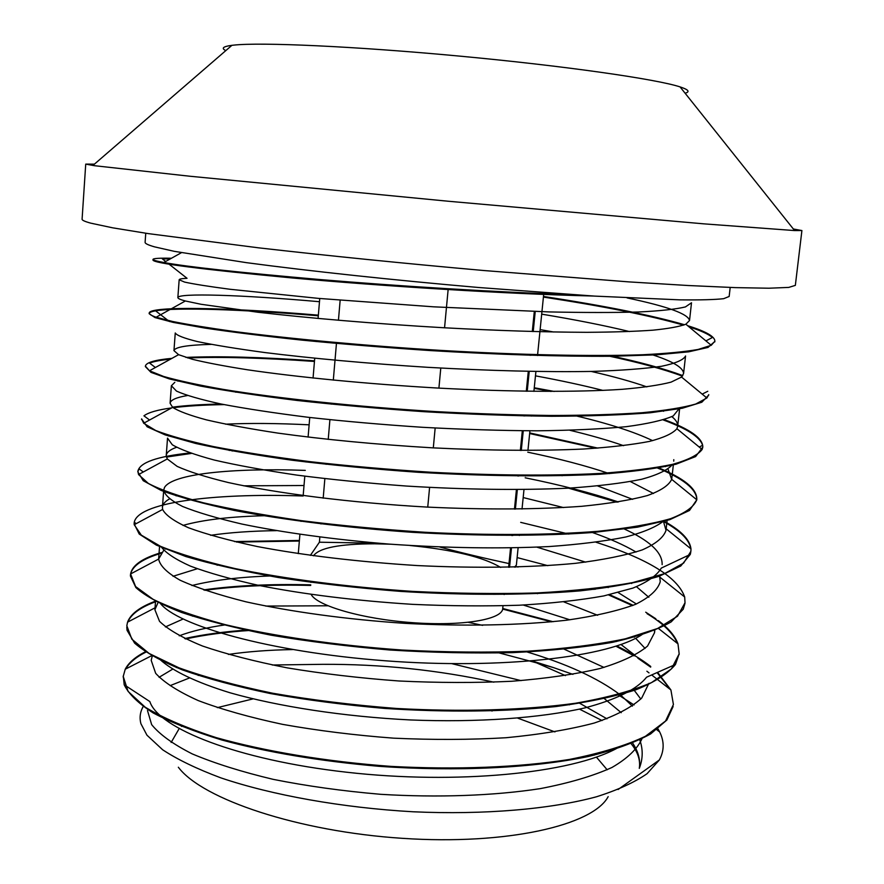 <?xml version="1.0" encoding="UTF-8"?>
<svg xmlns="http://www.w3.org/2000/svg" width="884" height="884" viewBox="0 0 884 884"><rect width="100%" height="100%" fill="white"/><g stroke="black" fill="none" stroke-linecap="round" stroke-linejoin="round"><path stroke-width="1.33" d="M313.5 555.804C319.135 547.881 339.533 543.881 374.683 543.793L390.706 544.212M410.054 545.516C453.205 549.793 483.404 557.086 500.642 567.406M503.007 605.805L502.72 608.678C502.234 619.585 462.144 626.369 412.419 622.668C362.727 619.087 317.102 605.949 311.157 594.457M341.776 281.322L341.71 282.14M340.152 300.217L338.439 320.284M336.517 342.616L333.312 380.12M331.312 403.347L331.246 404.154M329.909 419.712L328.229 439.414M326.163 463.525L326.086 464.332M324.859 478.653L323.19 498.189M321.047 523.173L320.98 523.958M319.853 537.074L319.411 542.212L378.407 543.24M448.21 288.77L444.553 327.787M442.431 350.484L442.354 351.313M440.784 368.064L438.906 388.109M436.696 411.646L436.619 412.452M435.16 428.011L433.304 447.879M431.016 472.244L430.939 473.05M429.591 487.438L427.745 507.118M425.392 532.29L425.314 533.085M439.834 547.03C460.896 552.666 483.957 558.18 508.996 563.572M543.77 293.599L537.516 355.523M535.903 371.534L533.903 391.358M531.494 415.259L531.406 416.066M529.925 430.817L527.936 450.464M525.439 475.261L525.361 476.045M523.991 489.559L522.024 509.029M519.438 534.709L519.361 535.505M518.112 547.804L516.366 565.141L514.466 567.141M537.052 293.333L536.975 294.151M535.229 311.522L533.218 331.555M530.908 354.517L530.831 355.324M529.218 371.424L527.218 391.269M524.82 415.137L524.742 415.944M523.251 430.784L521.273 450.464M518.786 475.216L518.709 476.001M517.339 489.614L515.383 509.118M512.808 534.743L512.731 535.538M511.482 547.936L509.549 567.252M397.513 590.401L390.861 589.915M310.372 555.373L319.411 542.212M321.345 279.664L321.279 280.482M319.754 298.494L318.074 318.472M316.207 340.727L316.141 341.533M314.726 358.252L313.058 378.054M311.113 401.237L311.046 402.032M309.743 417.469L308.096 437.094M306.063 461.183L305.997 461.989M304.803 476.178L303.168 495.626M301.068 520.61L301.002 521.394M299.908 534.345L298.284 553.627M143.506 706.018C140.147 711.598 139.285 717.499 140.932 723.742L146.965 735.201L162.667 749.787C177.529 759.555 196.889 768.903 220.768 777.832C271.797 795.114 341.964 807.766 413.248 811.788C484.344 814.96 550.621 809.214 596.534 796.76C617.783 790.009 634.635 782.318 647.077 773.688L659.365 759.953C664.304 750.781 664.403 741.433 659.652 731.908L657.685 728.361M634.049 704.946L620.402 696.205M618.623 695.189L617.739 694.691M572.92 674.37L553.483 667.597L536.577 662.867L565.44 675.608M171.142 742.472L179.098 728.736M181.474 726.427L182.071 725.897M217.309 707.642L253.045 698.89M279.256 695.211L281.952 694.934M489.36 710.305L492.2 711.012M517.847 718.173L554.953 731.908M593.518 754.582L594.192 755.157M596.402 757.091L607.164 769.798M608.17 796.639C593.053 825.313 507.073 845.314 402.585 838.341C298.129 831.568 202.215 799.169 178.347 767.235M170.181 685.608L189.309 678.039M639.486 766.992C640.248 759.058 637.32 751.124 630.701 743.168M602.081 720.548L579.484 709.145M569.34 704.868L567.992 704.327M493.858 682.172C437.967 669.973 380.849 664.017 322.505 664.326L272.228 665M603.706 698.095L621.242 712.681M639.552 739.278C643.154 749.002 643.066 758.704 639.287 768.373L639.497 766.848C640.281 758.737 637.872 750.626 632.27 742.527M553.483 667.597L532.367 661.022M502.035 652.944L499.14 652.248M248.426 629.949C224.624 631.574 203.386 634.447 184.712 638.568M145.993 651.475C135.584 656.679 128.666 662.591 125.241 669.221L123.23 676.437L128.081 691.421L145.175 707.167C162.711 717.83 186.391 727.974 216.193 737.621C264.88 751.345 326.108 761.621 391.026 766.384C456.089 769.898 518.577 767.478 569.296 759.466C600.689 753.256 626.093 745.51 645.497 736.239L665.541 721.035L673.42 704.548L670.912 689.962L657.586 672.337M650.746 666.481C641.574 659.342 630.248 652.514 616.767 645.972M610.026 642.801L608.91 642.292M553.086 621.717L502.742 608.49M310.759 584.854C270.482 583.849 234.779 585.528 203.64 589.904M156.125 600.91C140.18 606.744 130.655 613.827 127.55 622.159L126.821 625.728L131.849 639.198L149.12 653.475L178.922 667.807C204.834 677.155 236.083 685.63 272.659 693.222C311.676 700.018 352.926 705.089 396.408 708.46C461.735 712.084 524.4 710.195 575.307 703.277C606.7 697.808 632.104 690.912 651.53 682.592L671.486 668.856L679.166 653.851L677.984 643.872C675.122 636.027 668.569 628.281 658.326 620.612M655.817 618.767L645.707 612.192M633.176 605.308L609.573 594.7M595.341 589.263L593.75 588.689M518.046 567.042L515.151 566.39M299.4 540.444L234.459 541.583M161.44 552.544C142.479 558.135 132.191 565.263 130.589 573.937L135.595 586.556L153.109 599.319C170.899 608.07 194.9 616.502 225.122 624.623C274.438 636.281 336.263 645.364 401.822 650.016C445.613 652.281 487.504 652.69 527.483 651.232C565.23 648.701 597.838 644.569 625.319 638.823L657.574 628.491L677.487 616.247L685.023 602.778L684.68 596.998C677.763 577.285 648.215 559.031 596.026 542.235M568.843 534.091L520.687 522.367M303.135 496.001C211.265 492.764 135.915 502.786 134.158 523.118L134.213 524.709L141.285 535.118L160.479 546.301C179.397 553.981 204.292 561.406 235.188 568.6C285.289 578.932 347.412 587.042 412.53 591.385C455.934 593.518 497.349 594.037 536.765 592.954C573.871 590.932 605.871 587.473 632.734 582.567L664.337 573.716L683.63 563.086L690.901 551.284L690.968 548.865C689.874 539.505 680.603 530.113 663.166 520.687M618.446 501.979C591.385 492.941 560.29 484.885 525.184 477.802M232.779 450.299L229.1 450.409M189.927 452.951C157.12 456.42 139.771 462.509 137.882 471.205L138.556 474.564L148.346 483.449C160.568 489.791 178.9 496.244 203.364 502.797C231.254 509.25 263.885 515.206 301.278 520.643C340.716 525.593 381.844 529.461 424.651 532.245C488.686 535.516 549.108 535.14 597.86 531.317C627.883 528.168 652.105 523.969 670.525 518.709C685.398 512.996 694.139 506.687 696.747 499.791L696.802 499.383C697.078 488.874 684.017 478.211 657.619 467.393M597.916 448.122L529.704 432.928M221.21 404.032C201.861 404.397 185.596 405.447 172.413 407.17M141.639 418.883L143.683 423.248L155.728 430.508C169.209 435.724 188.391 441.072 213.276 446.542C241.244 451.967 273.598 457.017 310.35 461.702C348.904 466.045 388.949 469.548 430.486 472.211C492.631 475.481 551.483 475.957 599.44 473.481C629.22 471.36 653.596 468.31 672.558 464.354C688.139 459.956 697.995 454.984 702.139 449.448L702.813 447.083C702.857 438.243 689.995 429.094 664.204 419.635M645.221 413.237L643.243 412.629M554.213 391.446L534.268 387.756M314.516 360.838C261.576 357.114 218.702 355.976 185.883 357.412M171.949 358.351C154.976 359.898 146.114 362.495 145.374 366.131L149.473 370.783L163.695 376.485C178.203 380.628 198.06 384.938 223.243 389.391C277.532 398.308 355.313 406.695 435.867 411.601C475.957 413.734 514.278 415.016 550.82 415.469C585.495 415.414 615.894 414.497 642.027 412.729C665.254 410.507 683.133 407.612 695.675 404.054L706.891 398.01L708.747 394.673M682.802 375.623C664.591 368.794 640.071 362.086 609.231 355.501M318.362 315.157C225.674 307.267 149.937 306.074 149.219 312.969C149.087 314.185 151.407 315.599 156.159 317.234L172.557 321.478C188.193 324.616 208.69 327.953 234.05 331.478C288.538 338.583 364.053 345.71 441.923 350.462C519.693 354.959 592.501 356.528 643.033 354.727C666.348 353.556 684.702 351.799 698.106 349.456L711.233 345.301L714.88 341.202C714.891 336.517 705.797 331.345 687.608 325.688M684.603 324.759C651.132 315.135 604.092 305.698 543.483 296.471M171.463 258.25C159.474 258.017 153.33 258.393 153.009 259.377C152.954 260.106 156.567 261.145 163.849 262.504C187.452 266.869 239.697 272.559 320.583 279.598C399.292 286.184 494.952 292.14 570.721 294.571M199.552 675.111L198.215 675.464M147.495 710.559L151.65 724.626C159.584 734.438 173.109 744.206 192.248 753.908C214.58 763.334 241.564 771.82 273.2 779.356C306.936 786.086 342.782 791.069 380.739 794.318C437.978 797.799 493.659 795.766 540.124 788.661C569.086 783.091 593.02 776.03 611.938 767.489C627.695 758.35 637.839 748.483 642.359 737.897M632.403 706.128L621.375 695.763M620.126 694.78C597.838 677.984 566.136 663.508 525.03 651.353M225.785 624.789C207.232 627.419 191.718 631.099 179.231 635.795M125.241 669.221L152.446 655.287L151.197 660.337L155.672 673.332C163.971 682.437 178.17 691.531 198.281 700.592C221.608 709.421 249.719 717.355 282.637 724.372C317.676 730.626 354.672 735.234 393.645 738.162C432.74 739.963 470.211 739.82 506.057 737.731C539.925 734.505 569.285 729.62 594.147 723.068C615.794 715.731 631.651 707.388 641.729 698.04L648.878 683.365M634.977 655.331L621.021 644.524M616.314 641.541L615.441 641.01M569.882 619.794L523.306 605.043M273.145 575.86C240.481 576.876 213.409 580.103 191.927 585.528M158.269 601.993L154.888 609.717L159.518 621.33C167.949 629.53 182.259 637.751 202.469 646.005C226.006 654.061 254.316 661.365 287.366 667.895C322.594 673.741 359.788 678.105 398.949 680.989C438.199 682.868 475.802 682.956 511.759 681.266C545.771 678.569 575.186 674.315 600.015 668.514C621.695 661.983 637.541 654.503 647.541 646.071L654.514 632.745L654.602 629.74M636.381 603.982L618.214 592.589M608.203 587.584L606.954 586.998M547.859 565.661L517.129 557.583M276.372 530.643C251.321 530.997 229.409 532.544 210.624 535.306M165.96 548.632L165.275 549.108M163.695 550.334L158.656 559.064C159.927 565.738 167.065 572.788 180.071 580.202C196.502 587.683 218.47 594.888 245.962 601.816C290.737 611.739 346.473 619.463 405.38 623.375C464.365 626.469 520.787 625.353 566.655 620.203C595.031 616.115 617.96 610.844 635.419 604.391C649.541 597.44 657.806 589.882 660.237 581.738L659.586 575.451M636.06 552.036C624.126 544.997 609.021 538.29 590.744 531.914M304.019 485.515L243.697 485.813M177.22 495.471L176.115 495.869M169.352 498.985C164.988 501.482 162.678 504.256 162.424 507.294L162.623 509.438C165.573 515.217 174.192 521.328 188.502 527.77C206.226 534.256 229.21 540.522 257.443 546.566C304.383 555.45 357.644 561.782 417.226 565.561C475.426 568.368 530.731 567.616 575.374 563.34C602.943 559.904 625.209 555.439 642.171 549.936C655.74 543.947 663.696 537.417 666.017 530.323L663.298 520.875M632.624 499.338L597.728 485.979M562.202 475.736L559.351 475.017M196.27 442.818L194.281 443.127M176.524 447.315C170.015 449.636 166.601 452.354 166.247 455.481L167.275 458.951L177.143 466.376C188.8 471.68 205.862 477.073 228.304 482.542C277.432 493.371 350.727 502.797 427.105 507.084C485.305 509.792 536.82 509.538 581.661 506.311C608.612 503.648 630.469 500.09 647.232 495.604C660.856 490.719 669 485.294 671.663 479.316L668.072 469.161M665.553 466.63L664.879 466.045M623.585 445.669C608.159 440.298 590.28 435.171 569.926 430.298M240.448 392.131L235.564 392.176M187.408 395.546C176.281 397.424 170.513 399.999 170.093 403.259L172.634 407.358C178.667 411.248 189.894 415.414 206.337 419.845C225.685 424.364 249.586 428.795 278.04 433.127C324.627 439.58 376.23 444.497 432.84 447.856C489.283 450.63 539.527 451.017 583.562 449.028C610.28 447.271 632.259 444.729 649.486 441.403C663.718 437.691 672.857 433.458 676.901 428.707L677.685 426.276C677.962 423.182 676.017 419.977 671.862 416.651M663.541 411.292L662.381 410.684M602.943 390.419C582.766 385.28 560.268 380.429 535.472 375.855M211.243 344.384C187.43 344.981 174.988 347.058 173.938 350.605L178.579 354.683L192.347 359.28C206.005 362.628 224.348 366.12 247.365 369.766C296.792 377.048 366.44 383.954 438.188 388.076C509.77 391.866 576.821 392.374 622.314 389.303C643.276 387.501 659.519 385.115 671.044 382.142L681.553 377.059L683.553 373.623C683.564 367.689 672.757 361.269 651.132 354.362M553.738 332.008L540.135 329.622M319.489 301.709C240.26 294.681 178.27 292.958 177.883 297.554C177.772 298.472 180.27 299.621 185.364 300.98L201.022 304.273L257.642 312.207C307.157 317.931 374.728 323.765 444.099 327.765C496.819 330.627 544.378 332.141 586.744 332.318C612.822 332.152 634.856 331.445 652.845 330.185C668.315 328.638 679.31 326.649 685.84 324.218L689.509 320.549C688.338 313.964 667.519 306.428 627.087 297.919M536.577 662.867L496.786 652.293M250.548 630.391C226.26 631.961 204.613 634.822 185.607 638.988M146.501 651.817C136.324 656.867 129.384 662.591 125.683 668.989M123.274 675.951L124.191 684.757C128.655 693.962 138.324 703.355 153.175 712.935C171.12 722.438 193.95 731.455 221.674 739.963C267.333 752.361 319.743 761.135 378.927 766.306C456.785 771.809 533.417 768.041 588.501 756.461C614.17 750.074 634.878 742.56 650.635 733.93L666.89 720.007L673.122 706.504M670.381 689.542L657.066 672.569M650.657 667.133L637.894 658.215M634.027 655.862L615.993 646.226M609.054 642.977L607.927 642.469M551.55 621.861L502.664 609.076M310.704 585.429C271.068 584.457 235.785 586.092 204.867 590.324M156.855 601.286C140.943 606.965 131.263 613.883 127.826 622.016M126.788 627.043L127.042 630.303L134.611 643.132C144.888 652.061 160.778 660.978 182.292 669.862C206.955 678.536 236.271 686.415 270.239 693.52C306.295 699.973 344.473 704.946 384.783 708.438C446.906 712.46 503.891 711.852 555.727 706.581C587.517 702.338 614.347 696.702 636.226 689.686C654.889 682.039 667.972 673.63 675.464 664.459L679.177 653.762M677.476 643.475C673.232 633.298 663.088 623.364 647.055 613.673M632.425 605.606L608.557 594.921M594.059 589.407L592.446 588.832M515.681 567.108L514.698 566.887M299.344 541.041L236.492 542.058M160.789 553.362C142.777 558.787 132.722 565.649 130.622 573.926L158.656 559.064M130.534 574.379L130.412 575.992L135.882 587.584C144.954 595.783 160.181 604.081 181.552 612.457C206.315 620.701 236.172 628.281 271.112 635.198C308.439 641.508 348.075 646.447 390.043 650.016C432.309 652.613 473.227 653.475 512.797 652.624C550.511 650.779 583.738 647.342 612.468 642.325C638.038 636.557 657.608 629.728 671.21 621.861L683.233 609.231L684.956 603.463M134.125 523.814L139.219 534.047L156.391 545.13L185.762 556.511C211.298 564.058 242.117 571.053 278.228 577.495C316.737 583.385 357.578 588.026 400.75 591.407C465.757 595.44 528.555 595.197 580.28 590.855C612.358 587.252 638.613 582.412 659.022 576.324L680.757 566.014L690.293 554.412L690.769 552.157M690.769 548.71C689.233 539.505 679.84 530.301 662.591 521.074M617.176 502.178L568.523 488.167M235.829 450.851L232.017 450.951M191.298 453.437L166.402 457.072M143.296 471.99L138.943 468.796L137.86 471.901L143.23 480.708L161.076 490.399C179.198 497.173 203.552 503.836 234.138 510.411C284.062 519.936 346.594 527.781 412.74 532.334C478.973 536.146 542.323 536.212 593.484 532.444L637.585 527.151L669.807 519.659L689.487 510.466L696.791 499.791C696.68 489.172 683.244 478.443 656.469 467.581M596.037 448.254L529.649 433.536M224.083 404.607C203.895 404.927 186.9 405.966 173.098 407.723M171.618 407.911C157.628 409.822 148.413 412.463 143.937 415.823L149.551 420.022M141.639 419.016L147.131 426.773L165.142 434.884L195.905 443.514C222.547 449.381 254.581 454.951 292.018 460.221C331.92 465.128 374.02 469.15 418.309 472.299C484.808 476.178 548.389 476.874 599.706 474.255C631.309 471.923 656.757 468.575 676.061 464.199L695.62 456.575L702.791 447.083M699.189 447.028L702.592 445.326C700.15 437.072 687.023 428.607 663.221 419.944M643.563 413.369L641.552 412.762M551.008 391.457L534.212 388.352M314.461 361.446C262.625 357.81 220.381 356.65 187.739 357.976M170.502 359.147C160.833 360.097 153.871 361.412 149.628 363.114L155.385 367.501M145.385 366.617L150.998 372.385L169.275 378.893L200.259 386.032C227.055 390.982 259.31 395.789 297.013 400.452C337.102 404.872 379.413 408.618 423.933 411.69C468.509 414.242 511.04 415.767 551.55 416.276C589.739 416.143 622.601 414.983 650.149 412.784L682.304 408.242L701.83 402.231L708.725 395.06M682.404 376.153C663.586 369.136 638.237 362.263 606.369 355.534M318.306 315.776C241.365 309.267 176.203 307.267 155.617 310.837C151.407 311.566 149.252 312.516 149.142 313.676L154.976 317.566L173.375 322.428L204.679 328.041C231.652 332.064 264.095 336.097 302.008 340.13C342.373 344.053 384.905 347.522 429.602 350.528C496.72 354.561 560.788 356.628 612.258 356.263L656.492 354.838L688.669 351.832L708.018 347.434L714.847 341.456M705.907 340.881L712.427 337.5C708.46 334.119 700.636 330.55 688.956 326.804M683.597 325.146C650.094 315.577 603.374 306.229 543.417 297.079M170.292 258.901L162.369 258.89L165.673 261.487M153.286 259.752L152.954 260.095C153.993 263.277 200.679 269.266 293.013 278.04C383.501 286.173 505.902 293.963 593.142 296.018M689.52 320.561L691.509 302.77L685.42 306.925C675.851 309.234 660.237 310.925 638.591 311.997C613.651 312.671 583.86 312.649 549.24 311.919L433.657 306.825L318.439 298.383L230.072 289.278C208.889 286.493 193.729 284.096 184.59 282.084L179.154 279.764C179.308 279.024 181.927 278.537 187.043 278.305L167.838 263.2M541.693 314.151C575.528 319.754 604.811 325.566 629.519 331.566M683.63 351.755L685.343 351.534M685.564 355.987C683.509 359.954 675.52 363.379 661.608 366.263C644.138 368.761 621.054 370.473 592.357 371.413C545.892 372.23 488.299 370.75 428.044 367.335C367.843 363.545 310.671 358.263 264.857 352.55C236.691 348.727 214.171 345.058 197.287 341.544C184.005 338.24 176.656 335.379 175.253 332.97L173.96 350.617M205.243 328.13L209.762 328.041M591.219 371.435C613.319 376.474 631.872 381.623 646.867 386.894M679.641 408.043L673.265 415.922C663.508 420.231 647.817 423.812 626.215 426.685C601.264 429.027 571.583 430.409 537.174 430.806C500.731 430.618 462.498 429.447 422.486 427.292C382.518 424.64 344.506 421.314 308.461 417.325C274.526 413.071 245.432 408.64 221.199 404.032C200.337 399.457 185.441 395.148 176.513 391.104L171.385 385.756L174.822 382.33M177.916 381.148L179.341 380.728M574.125 415.425C608.004 423.392 634.182 431.801 652.646 440.663M673.785 459.658L673.752 461.139M672.68 464.321C667.972 469.923 657.597 474.918 641.552 479.294C622.226 483.216 597.849 486.178 568.423 488.178C519.858 490.366 465.835 489.659 406.353 486.045C367.766 483.183 331.29 479.537 296.913 475.117C264.714 470.365 237.166 465.338 214.282 460.045C194.602 454.741 180.612 449.647 172.303 444.774L167.496 438.121M168.336 435.956L168.833 435.348M225.53 424.176C249.321 423.038 277.178 423.259 309.124 424.817M527.77 452.188C558.898 458.63 586.103 465.769 609.363 473.625M630.414 481.581L653.475 493.493M664.039 520.676C656.602 526.787 643.872 532.212 625.872 536.975C604.811 541.218 579.23 544.411 549.119 546.555C500.101 548.898 446.906 548.08 389.546 544.124C333.876 539.583 282.493 532.477 241.885 524.046C217.022 518.256 197.243 512.4 182.535 506.455C170.988 500.62 164.722 495.162 163.717 490.079L164.49 487.515C172.104 474.001 231.321 467.724 305.289 470.387M523.184 497.559L563.517 507.571M623.331 528.544C649.63 540.5 662.558 552.533 662.138 564.644M690.293 554.412L661.287 568.092C657.099 575.351 647.629 582.026 632.9 588.092L603.75 595.938C579.65 600.269 551.494 603.363 519.273 605.231C485.327 606.314 449.801 606.026 412.673 604.358C355.766 600.722 304.56 594.424 259.045 585.462C231.365 579.329 208.48 572.887 190.392 566.114C175.33 559.351 165.529 552.82 160.976 546.522M182.988 525.416C203.176 519.682 231.387 516.422 267.62 515.637M536.975 547.174L585.683 562.147M630.8 582.965L631.695 583.528M636.524 586.733L648.823 597.286M642.933 633.95C610.214 657.298 500.852 669.586 385.059 660.768C269.211 652.038 176.148 625.286 159.871 602.766M173.01 576.302L197.231 568.766M217.099 565.219L219.133 564.931M535.295 593.009L537.649 593.683M563.915 601.938L597.661 615.286M633.717 636.679L634.358 637.209M635.618 638.27L645.066 648.414M675.464 664.459L646.569 677.199C636.944 689.343 616.325 699.587 584.711 707.94C540.223 718.139 477.371 722.637 410.474 719.952C343.467 716.615 278.228 706.46 230.26 692.846C196.038 682.371 172.258 670.79 159.916 659.431M165.385 626.933L183.01 619.065M192.513 616.181L193.795 615.85M265.719 606.07L327.876 605.783M468.421 622.358L482.631 625.353M562.942 648.624L604.004 667.42M633.85 689.807L640.801 699.045M617.618 747.919C571.351 773.611 455.835 784.705 346.473 772.207C236.956 759.875 158.302 728.129 149.838 701.564L124.191 684.757M159.076 677.299L172.59 669.199M176.347 667.542L177.264 667.155M228.359 654.425C247.807 651.596 269.189 649.972 292.516 649.574M451.912 663.674L521.085 680.625M578.788 702.747L606.976 718.814M730.195 287.444L729.156 296.483L723.664 298.682C714.869 299.676 700.338 300.074 680.061 299.864L594.446 296.096L478.465 287.488C394.64 280.239 309.212 271.057 246.349 262.647L174.314 251.343L154.534 246.857C148.125 245.034 144.987 243.52 145.109 242.304L145.75 233.232M685.111 93.229C690.249 91.781 688.57 89.671 680.061 86.897C656.503 79.14 564.975 65.946 459.824 56.134C354.683 46.277 260.161 42.078 233.409 45.161L231.917 45.327C223.055 46.487 221.011 48.244 225.796 50.62M793.357 228.989L801.91 230.547L794.617 230.569L703.73 223.84L448.254 201.243L189.762 176.225L94.632 165.717L85.726 164.115L94.422 164.148M801.91 230.547L795.346 285.377L788.749 287.411L768.936 288.217L735.377 287.62L688.316 285.521L628.999 281.897L483.957 270.537C405.314 263.554 326.605 255.609 258.57 247.829L148.413 233.63L112.71 227.829L90.809 223.166C84.886 221.564 81.98 220.238 82.09 219.21L85.726 164.115M311.035 581.606L310.969 582.401M504.223 593.761L504.145 594.545M536.124 293.289L536.047 294.118M534.301 311.488L532.29 331.522M529.98 354.495L529.903 355.302M528.289 371.402L526.289 391.258M523.903 415.115L523.814 415.933M522.322 430.784L520.356 450.453M517.869 475.205L517.792 476.001M516.422 489.626L514.466 509.118M511.891 534.743L511.814 535.538M510.565 547.958L508.632 567.274M618.104 789.511L659.365 759.953M659.652 731.908L656.348 729.377M670.912 689.962L651.663 674.945M649.011 672.879L646.878 671.221M127.55 622.159L155.219 607.728M677.984 643.872L658.182 628.226M684.68 596.998L660.039 577.274M134.213 524.709L162.623 509.438M690.968 548.865L666.094 528.754M138.556 474.564L167.275 458.951M696.791 499.791L671.663 479.316M143.683 423.248L172.634 407.358M702.139 449.448L676.901 428.707M149.473 370.783L178.579 354.683M706.891 398.01L681.553 377.059M156.159 317.234L185.364 300.98M711.233 345.301L685.84 324.218M163.849 262.504L181.419 252.68M679.111 654.536L679.188 653.862M696.747 500.079L696.824 499.394M714.802 341.909L714.88 341.202M123.174 677.111L123.219 676.437M130.445 575.318L130.489 574.633M137.838 471.901L137.882 471.205M141.573 419.58L141.628 418.883M149.142 313.676L149.197 312.969M152.965 260.095L153.02 259.432M169.463 321.566L155.617 310.837M702.183 394.12L707.775 391.281M170.91 379.335L169.352 378.153M136.224 523.615L134.379 522.3M666.149 720.316L666.89 720.007M179.165 279.764L177.861 297.543M171.374 385.756L170.082 403.259M167.496 438.519L166.247 455.481M163.706 490.067L162.435 507.294M159.595 545.903L158.656 558.71M155.573 600.634L154.899 609.717M685.509 356.351L683.564 373.623M679.63 408.773L677.663 426.276M673.42 464.144L671.818 478.498M667.188 519.759L666.006 530.323M654.878 629.629L654.525 632.745M231.917 45.327L92.886 165.474M680.061 86.897L794.617 230.569"/></g></svg>
